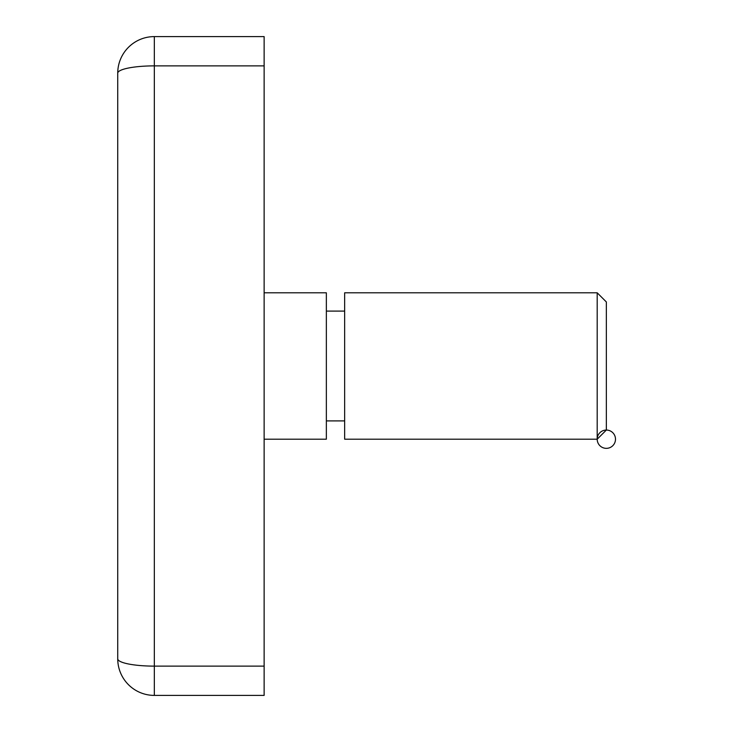 <?xml version="1.0" encoding="UTF-8"?>
<svg xmlns="http://www.w3.org/2000/svg" width="732" height="732" viewBox="0 0 732 732"><rect width="100%" height="100%" fill="white"/><g stroke="black" fill="none" stroke-linecap="round" stroke-linejoin="round"><path stroke-width="0.55" stroke-dasharray="3.66 2.75" d="M264.133 695.4L264.133 36.6M117.733 658.8L117.733 73.2A36.6 7.32 180 0 1 154.333 65.88L154.333 666.12A36.6 7.32 0 0 1 117.733 658.8M264.133 65.88L154.333 65.88L154.333 36.6A36.6 36.6 0 0 0 117.733 73.2M326.353 439.2L326.353 292.8M344.653 414.175L344.653 311.1L344.653 414.175M326.353 414.175L326.353 311.1L326.353 414.175M344.653 439.2L344.653 292.8M606.343 430.05L606.343 301.95M597.193 439.2L597.193 292.8M154.333 695.4L154.333 666.12"/><path stroke-width="1.1" d="M264.133 36.6L154.333 36.6L264.133 36.6L264.133 695.4L154.333 695.4L264.133 695.4M264.133 65.88L154.333 65.88L154.333 36.6A36.6 36.6 0 0 0 117.733 73.2L117.733 658.8A36.6 7.32 0 0 0 154.333 666.12L264.133 666.12L154.333 666.12L154.333 695.4A36.6 36.6 0 0 1 117.733 658.8A36.6 36.6 0 0 0 154.333 695.4A36.6 36.6 0 0 1 117.733 658.8M264.133 292.8L326.353 292.8L326.353 439.2L264.133 439.2M344.653 292.8L344.653 439.2L597.193 439.2L597.193 292.8L344.653 292.8M597.193 292.8L606.343 301.95L606.343 430.05A9.15 9.15 0 0 0 597.193 439.2A9.15 9.15 0 0 0 606.343 448.35A9.15 9.15 0 0 0 615.493 439.2A9.15 9.15 0 0 0 606.343 430.05L597.193 439.2M154.333 36.6A36.6 36.6 0 0 0 117.733 73.2L117.733 73.2A36.6 7.32 0 0 1 154.333 65.88L154.333 666.12M326.353 311.1L344.653 311.1M326.353 420.9L344.653 420.9"/></g></svg>
